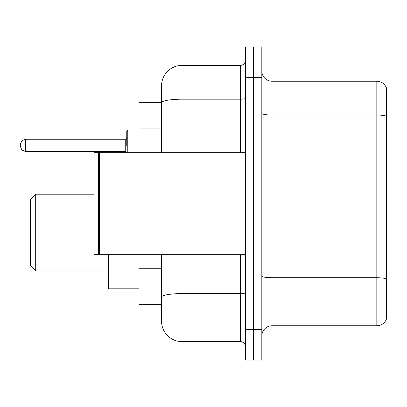 <?xml version="1.0" encoding="UTF-8"?>
<svg xmlns="http://www.w3.org/2000/svg" width="407" height="407" viewBox="0 0 407 407"><rect width="100%" height="100%" fill="white"/><g stroke="black" fill="none" stroke-linecap="round" stroke-linejoin="round"><path stroke-width="0.61" d="M161.548 102.717L139.041 102.717L139.041 152.34M182.015 254.66L182.015 341.631A20.462 20.462 0 0 1 161.548 321.164L161.548 304.283L139.041 304.283L139.041 254.66M161.548 321.164L161.548 254.66M245.452 329.349L245.452 360.047L253.637 360.047L253.637 329.349L253.637 360.047L261.823 360.047L261.823 329.349L253.637 329.349L253.637 77.651L253.637 329.349L245.452 329.349L245.452 77.651L253.637 77.651L253.637 46.953L253.637 77.651L261.823 77.651L261.823 329.349M261.823 77.651L261.823 46.953L245.452 46.953L245.452 77.651M182.015 341.631L240.334 341.631L240.334 254.66M161.548 122.456L161.548 85.836A20.462 20.462 0 0 1 182.015 65.369L240.334 65.369A5.118 5.118 0 0 0 245.452 60.256M161.548 300.702L161.548 273.886M161.548 152.34L161.548 102.742A20.462 3.551 180 0 1 182.015 99.191L240.334 99.191L240.334 65.369M161.548 85.836L161.548 97.09M245.452 346.744A5.118 5.118 0 0 0 240.334 341.631M386.65 279.156L386.65 318.401A10.231 10.231 0 0 1 376.826 325.773L272.054 325.773A10.231 10.231 0 0 0 261.823 336.004M386.65 88.599A10.231 10.231 0 0 0 376.826 81.227A10.231 10.231 0 0 1 386.65 88.599L386.65 318.401M386.65 116.331A10.231 1.776 180 0 0 376.826 115.049L376.826 81.227L272.054 81.227A10.231 10.231 0 0 1 261.823 70.996A10.231 10.231 0 0 0 272.054 81.227L272.054 325.773M35.699 270.93L35.699 194.19L30.581 199.303L30.581 265.812L35.699 270.93L108.343 270.93M108.343 254.66L108.343 288.833L139.041 288.833M99.649 254.66L99.135 254.146L99.135 152.854L99.649 152.34L99.649 254.66L245.452 254.66M98.621 254.66L94.017 254.66L94.017 152.34L98.621 152.34L98.621 254.66L99.135 254.146M126.76 145.385L126.76 131.059L126.76 145.385M20.35 145.385L20.35 144.358L20.35 145.385M161.548 128.083L139.041 128.083M161.548 268.259L139.041 268.259M245.452 292.709A5.118 0.89 0 0 1 240.334 293.595L182.015 293.595A20.462 3.551 180 0 0 161.548 297.151M182.015 65.369L182.015 152.34M240.334 152.34L240.334 99.191A5.118 0.89 0 0 0 245.452 98.301M386.65 279.014A10.231 1.776 180 0 0 376.826 277.737L376.826 115.049L272.054 115.049A10.231 1.776 0 0 1 261.823 113.273M376.826 325.773L376.826 277.737L272.054 277.737A10.231 1.776 0 0 1 261.823 275.961M139.041 130.037L127.783 130.037L127.783 152.34M125.738 139.245L25.468 139.245L25.468 151.521L125.738 151.521L125.738 139.245L126.76 138.222M35.699 194.19L94.017 194.19M99.135 152.854L98.621 152.34M99.649 152.34L245.452 152.34M25.468 151.521L21.876 150.051L20.35 146.408M25.468 139.245L21.876 140.715L20.35 144.358M125.738 151.521L126.76 152.544M127.783 130.037L126.76 131.059"/></g></svg>
